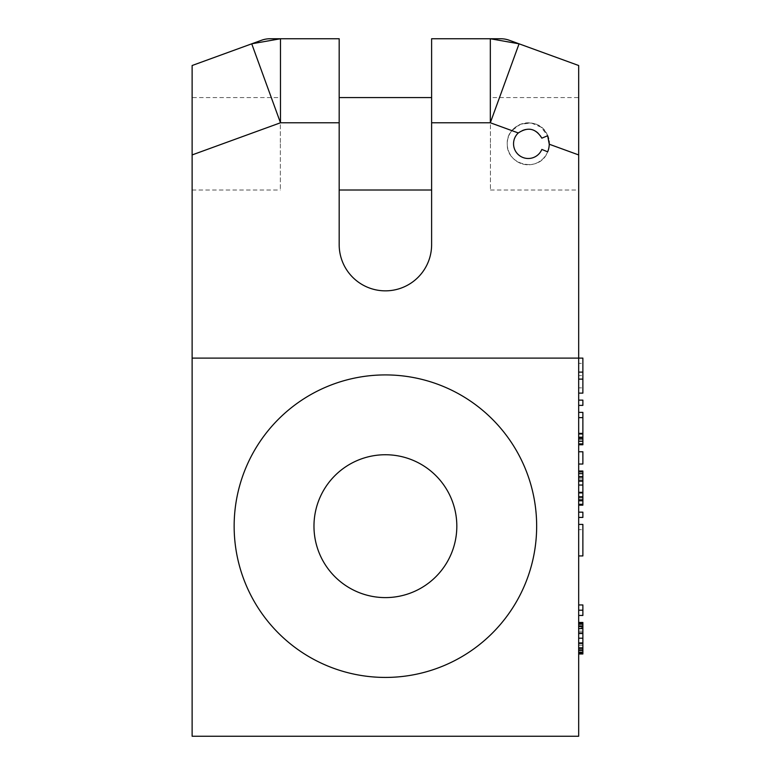 <?xml version="1.0" encoding="UTF-8"?>
<svg xmlns="http://www.w3.org/2000/svg" width="775" height="775" viewBox="0 0 775 775"><rect width="100%" height="100%" fill="white"/><g stroke="black" fill="none" stroke-linecap="round" stroke-linejoin="round"><path stroke-width="0.58" stroke-dasharray="3.88 2.91" d="M385.398 677.428A151.261 151.261 0 0 0 536.658 526.167A151.261 151.261 0 0 0 385.398 374.916A151.261 151.261 0 0 0 234.147 526.167A151.261 151.261 0 0 0 385.398 677.428A151.261 151.261 0 0 0 536.658 526.167A151.261 151.261 0 0 0 385.398 374.916A151.261 151.261 0 0 0 234.147 526.167A151.261 151.261 0 0 0 385.398 677.428A151.261 151.261 0 0 1 234.147 526.167A151.261 151.261 0 0 1 385.398 374.916A151.261 151.261 0 0 1 536.658 526.167A151.261 151.261 0 0 1 385.398 677.428M456.824 526.167A71.426 71.426 0 0 1 385.398 597.602A71.426 71.426 0 0 1 313.972 526.167A71.426 71.426 0 0 1 385.398 454.741A71.426 71.426 0 0 1 456.824 526.167M192.123 65.517L192.123 358.108L578.673 358.108L578.673 65.517L519.066 43.817L495.312 39.602M192.123 358.108L192.123 736.25L578.673 736.25L578.673 358.108L578.673 393.119L578.673 358.108L192.123 358.108L578.673 358.108M490.439 97.573L490.439 143.792L490.439 97.573L578.673 97.573L578.673 190.011L578.673 154.932L549.252 144.227A21.012 21.012 0 0 1 528.037 164.794A21.012 21.012 0 0 1 511.878 130.626L520.519 124.262L531.233 122.992L541.105 127.168L547.663 135.751L541.841 138.163A14.706 14.706 0 0 0 519.298 132.118A14.706 14.706 0 0 0 519.298 155.455A14.706 14.706 0 0 0 541.841 149.42L547.663 151.832L548.555 149.188M500.698 38.75L431.617 38.75L431.617 244.629A46.219 46.219 0 0 1 385.398 290.848A46.219 46.219 0 0 1 339.179 244.629L339.179 38.75M548.632 148.877L547.663 151.832C539.807 173.251 506.269 165.618 507.247 143.792C506.269 121.966 539.807 114.322 547.663 135.751A21.012 21.012 0 0 0 507.247 143.792C506.269 121.966 539.807 114.322 547.663 135.751L549.087 141.137M511.878 130.626L490.323 122.779L519.066 43.817L509.32 40.271M578.673 400.123L578.673 405.373L578.673 400.123L582.877 400.123L582.877 405.373L578.673 405.373M578.673 443.891L578.673 441.266L578.673 443.891L582.877 443.891L582.877 441.266L578.673 441.266L578.673 437.768L578.673 441.266M578.673 433.39L578.673 412.377L578.673 433.39L582.877 433.39L582.877 412.377L578.673 412.377M578.673 451.767L578.673 464.022L578.673 451.767L582.877 451.767L582.877 464.022L578.673 464.022M582.877 505.164L582.877 492.038L578.673 492.038L578.673 505.164L578.673 492.038L582.877 492.038L582.877 499.914L578.673 499.914L578.673 499.032L578.673 499.914L582.877 499.914L582.877 505.164L578.673 505.164L578.673 504.292L578.673 505.164L582.877 505.164L582.877 504.292L578.673 504.292L578.673 500.786L578.673 504.292M578.673 496.407L578.673 492.91L578.673 496.407L582.877 496.407L582.877 499.032L578.673 499.032L582.877 499.032L582.877 499.914L582.877 496.407L578.673 496.407M582.877 504.292L582.877 485.034L578.673 485.034L578.673 500.786L578.673 480.655L578.673 485.034L582.877 485.034L582.877 480.655L578.673 480.655L578.673 477.158L578.673 481.527L578.673 476.276L578.673 480.655M578.673 473.651L578.673 477.158L578.673 471.897L578.673 473.651L582.877 473.651L582.877 471.897L578.673 471.897L578.673 471.026L578.673 471.897M578.673 512.168L578.673 517.419L578.673 512.168L582.877 512.168L582.877 517.419L578.673 517.419M578.673 555.937L578.673 524.423L578.673 555.937L582.877 555.937L582.877 529.674L578.673 529.674L582.877 529.674L582.877 524.423L578.673 524.423M578.673 610.206L578.673 615.457L578.673 604.955L578.673 610.206L582.877 610.206L578.673 610.206M578.673 623.333L578.673 622.461L578.673 624.204L578.673 623.333L582.877 623.333L582.877 622.461L578.673 622.461M578.673 625.958L578.673 628.583L578.673 625.958L582.877 625.958L582.877 624.204L578.673 624.204M578.673 632.962L578.673 638.212L578.673 632.962L582.877 632.962L582.877 628.583L578.673 628.583M578.673 643.463L578.673 638.212L578.673 647.842L578.673 643.463L582.877 643.463L582.877 638.212L578.673 638.212L578.673 626.83L578.673 627.711L582.877 627.711L582.877 631.208L582.877 627.711L578.673 627.711L578.673 642.591L578.673 638.212L582.877 638.212L582.877 632.962M578.673 650.467L578.673 647.842L578.673 652.221L578.673 650.467L582.877 650.467L582.877 647.842L578.673 647.842M578.673 653.092L578.673 653.974L578.673 653.092L582.877 653.092L582.877 652.221L578.673 652.221M280.356 97.573L280.356 143.792L280.356 97.573L192.123 97.573L192.123 190.011L192.123 154.932L280.472 122.779L280.472 38.75L270.097 38.75M275.445 39.612L256.699 42.916M254.762 43.264L252.621 43.642M339.179 122.779L280.472 122.779L251.73 43.817L261.475 40.271M339.179 143.792L339.179 97.573L339.179 143.792M431.617 143.792L431.617 97.573L431.617 143.792M493.365 39.263L491.224 38.895M549.087 146.504L549.262 144.053L549.087 146.504M507.247 143.792A21.012 21.012 0 0 0 547.663 151.832C539.807 173.251 506.269 165.618 507.247 143.792M490.439 143.792L490.439 190.011L490.439 143.792M280.356 143.792L280.356 190.011L280.356 143.792M582.877 358.108L582.877 363.359L578.673 363.359M582.877 363.359L582.877 375.613L578.673 375.613M582.877 375.613L582.877 387.868L578.673 387.868M582.877 387.868L582.877 393.119M582.877 443.891L582.877 444.763L578.673 444.763M582.877 417.628L578.673 417.628L578.673 434.262L578.673 417.628L582.877 417.628L582.877 434.262L582.877 417.628L578.673 417.628M582.877 441.266L582.877 437.768L578.673 437.768M582.877 437.768L582.877 433.39M582.877 436.887L582.877 434.262L582.877 438.64L582.877 436.887L578.673 436.887L578.673 434.262L578.673 438.64L578.673 436.887L582.877 436.887M582.877 439.512L582.877 438.64L582.877 439.512L578.673 439.512L578.673 438.64L578.673 439.512L582.877 439.512M582.877 434.262L578.673 434.262L582.877 434.262M582.877 438.64L578.673 438.64L582.877 438.64M582.877 471.897L582.877 471.026L578.673 471.026M582.877 480.655L582.877 477.158L578.673 477.158L582.877 477.158L582.877 473.651M582.877 492.91L582.877 476.276L582.877 492.91L578.673 492.91L582.877 492.91L582.877 496.407L582.877 492.91L578.673 492.91M582.877 497.288L578.673 497.288M582.877 500.786L578.673 500.786M582.877 481.527L578.673 481.527L582.877 481.527M582.877 478.902L578.673 478.902L582.877 478.902M582.877 476.276L578.673 476.276L582.877 476.276M582.877 477.158L578.673 477.158M582.877 485.034L578.673 485.034M582.877 499.914L578.673 499.914M578.673 615.457L582.877 615.457L582.877 604.955L578.673 604.955M582.877 624.204L582.877 623.333M582.877 628.583L582.877 625.958M582.877 647.842L582.877 643.463M582.877 652.221L582.877 650.467M582.877 653.092L582.877 653.974L578.673 653.974M582.877 633.834L582.877 638.212L582.877 633.834L578.673 633.834L582.877 633.834M582.877 642.591L582.877 638.212L582.877 645.217L582.877 642.591L578.673 642.591L578.673 645.217L578.673 642.591L582.877 642.591M582.877 648.714L582.877 645.217L582.877 649.595L582.877 648.714L578.673 648.714L578.673 645.217L578.673 649.595L578.673 648.714L582.877 648.714M582.877 626.83L578.673 626.83L582.877 626.83M582.877 631.208L578.673 631.208L582.877 631.208M582.877 645.217L578.673 645.217L582.877 645.217M582.877 649.595L578.673 649.595L582.877 649.595M582.877 638.212L578.673 638.212M490.323 38.75L490.323 122.779L431.617 122.779M490.439 190.011L578.673 190.011M192.123 190.011L280.356 190.011"/><path stroke-width="1.16" d="M549.087 141.137L549.252 144.227L547.663 135.751L548.603 138.56L547.663 135.751L541.841 138.163C535.767 128.34 527.92 126.606 518.301 132.961L490.323 122.779L519.066 43.817L578.673 65.517L578.673 154.932L578.673 97.573M509.32 40.271L519.066 43.817L490.323 38.75L500.698 38.75A25.207 25.207 0 0 1 509.32 40.271A25.207 25.207 0 0 0 500.698 38.75M431.617 122.779L431.617 38.75L490.323 38.75L490.323 122.779L431.617 122.779L431.617 244.629A46.219 46.219 0 0 1 385.398 290.848A46.219 46.219 0 0 1 339.179 244.629L339.179 122.779L280.472 122.779L192.123 154.932L192.123 736.25L578.673 736.25L578.673 154.932L549.252 144.227A21.012 21.012 0 0 1 547.663 151.832L541.841 149.42A14.706 14.706 0 0 1 519.831 155.843A14.706 14.706 0 0 1 518.301 132.961M192.123 97.573L192.123 154.932L192.123 65.517L251.73 43.817L192.123 65.517M270.097 38.75A25.207 25.207 0 0 0 261.475 40.271A25.207 25.207 0 0 1 270.097 38.75L339.179 38.75L280.472 38.75L275.445 39.612M256.699 42.916L254.762 43.264M252.621 43.642L280.472 38.75L280.472 122.779L251.73 43.817L261.475 40.271M339.179 38.75L339.179 122.779M495.312 39.602L493.365 39.263M491.224 38.895L490.323 38.75M192.123 358.108L582.877 358.108L582.877 372.116L578.673 372.116M549.262 144.053L549.136 141.496L549.262 144.053M385.398 374.916A151.261 151.261 0 0 0 234.147 526.167A151.261 151.261 0 0 0 385.398 677.428A151.261 151.261 0 0 0 536.658 526.167A151.261 151.261 0 0 0 385.398 374.916M313.972 526.167A71.426 71.426 0 0 0 385.398 597.602A71.426 71.426 0 0 0 456.824 526.167A71.426 71.426 0 0 0 385.398 454.741A71.426 71.426 0 0 0 313.972 526.167M578.673 393.119L582.877 393.119L582.877 379.12L578.673 379.12M582.877 379.12L582.877 372.116M578.673 400.123L582.877 400.123L582.877 405.373L578.673 405.373M578.673 412.377L582.877 412.377L582.877 444.763L578.673 444.763M582.877 443.891L578.673 443.891M582.877 441.266L578.673 441.266M582.877 437.768L578.673 437.768M582.877 433.39L578.673 433.39M582.877 417.628L578.673 417.628M578.673 451.767L582.877 451.767L582.877 464.022L578.673 464.022M578.673 471.026L582.877 471.026L582.877 505.164L578.673 505.164M582.877 504.292L578.673 504.292M582.877 500.786L578.673 500.786M582.877 497.288L578.673 497.288M582.877 492.91L578.673 492.91M582.877 485.034L578.673 485.034M582.877 480.655L578.673 480.655M582.877 477.158L578.673 477.158M582.877 473.651L578.673 473.651M582.877 471.897L578.673 471.897M578.673 512.168L582.877 512.168L582.877 517.419L578.673 517.419M578.673 524.423L582.877 524.423L582.877 555.937L578.673 555.937M578.673 604.955L582.877 604.955L582.877 615.457L578.673 615.457M582.877 610.206L578.673 610.206M578.673 622.461L582.877 622.461L582.877 623.333L578.673 623.333M582.877 623.333L582.877 653.974L578.673 653.974M582.877 653.092L578.673 653.092M582.877 652.221L578.673 652.221M582.877 650.467L578.673 650.467M582.877 647.842L578.673 647.842M582.877 643.463L578.673 643.463M582.877 638.212L578.673 638.212M582.877 632.962L578.673 632.962M582.877 628.583L578.673 628.583M582.877 625.958L578.673 625.958M582.877 624.204L578.673 624.204M339.179 97.573L431.617 97.573M339.179 190.011L431.617 190.011"/></g></svg>

